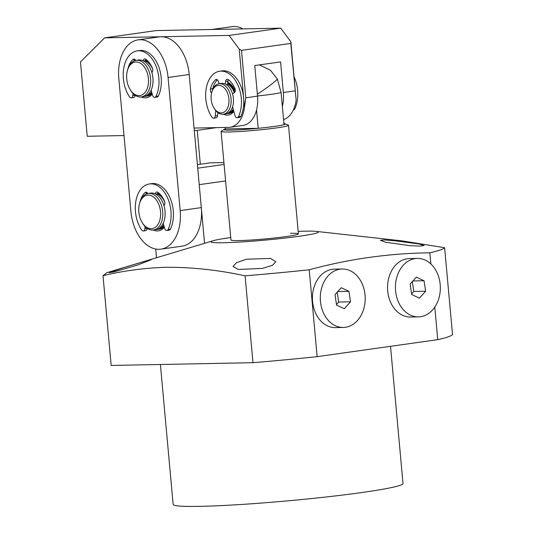 <?xml version="1.0" encoding="UTF-8"?>
<svg xmlns="http://www.w3.org/2000/svg" width="533" height="533" viewBox="0 0 533 533"><rect width="100%" height="100%" fill="white"/><g stroke="black" fill="none" stroke-linecap="round" stroke-linejoin="round"><path stroke-width="0.8" d="M293.436 109.825A3.078 1.965 -98 0 0 293.59 109.811A3.078 1.965 -98 0 0 294.816 108.772A27.696 17.662 -98 0 0 294.009 76.659M242.955 28.889A38.469 24.531 -98 0 0 231.975 26.65L211.788 29.495M200.321 164.224L197.237 130.338M227.644 83.581A15.39 9.814 82 0 1 234.727 92.296M227.558 84.314A14.618 9.321 82 0 1 234.34 92.709M211.721 92.476L211.967 91.569A15.39 9.814 82 0 1 219.07 83.748L221.415 83.415A15.39 9.814 82 0 1 233.414 98.458A15.39 9.814 82 0 1 225.712 113.889L223.36 114.222A15.39 9.814 82 0 1 222.607 114.282A15.39 9.814 82 0 1 214.379 108.665L213.886 107.866A13.851 8.828 82 0 1 211.721 92.476A13.851 8.828 82 0 1 218.79 85.38A13.851 8.828 82 0 1 228.91 98.978A13.851 8.828 82 0 1 221.295 112.916A13.851 8.828 82 0 1 213.886 107.866M211.574 93.028A3.078 1.965 82 0 1 210.435 88.971A21.54 13.738 82 0 1 215.445 79.797A3.078 1.965 82 0 1 216.178 79.444A3.078 1.965 82 0 1 218.397 81.509L219.07 83.748A15.39 9.814 82 0 1 219.823 83.688A15.39 9.814 82 0 1 231.069 98.792A15.39 9.814 82 0 1 223.36 114.222M233.461 110.011A15.39 9.814 82 0 1 228.291 113.529A15.39 9.814 82 0 1 226.978 113.576M233.234 109.212A14.618 9.321 82 0 1 228.67 112.676M157.648 193.406A18.468 11.773 82 0 1 162.172 196.89M157.548 194.132A17.696 11.286 82 0 1 164.77 201.98M139.513 203.726L139.759 202.82A18.468 11.773 82 0 1 148.281 193.439L150.626 193.106A18.468 11.773 82 0 1 165.03 211.161A18.468 11.773 82 0 1 155.783 229.676L153.431 230.003A18.468 11.773 82 0 1 152.525 230.076A18.468 11.773 82 0 1 142.651 223.34L142.164 222.541A16.929 10.793 82 0 1 139.513 203.726A16.929 10.793 82 0 1 148.154 195.058A16.929 10.793 82 0 1 160.52 211.674A16.929 10.793 82 0 1 151.212 228.717A16.929 10.793 82 0 1 142.164 222.541M148.281 193.439A18.468 11.773 82 0 1 149.187 193.366A18.468 11.773 82 0 1 162.678 211.494A18.468 11.773 82 0 1 153.431 230.003M163.971 225.892A18.468 11.773 82 0 1 158.361 229.31A18.468 11.773 82 0 1 157.055 229.383M163.758 225.113A17.696 11.286 82 0 1 159.107 228.377M145.536 60.316A18.468 11.773 82 0 1 150.059 63.807M145.436 61.042A17.696 11.286 82 0 1 152.658 68.897M127.4 70.642L127.647 69.736A18.468 11.773 82 0 1 136.168 60.349L138.513 60.016A18.468 11.773 82 0 1 152.918 78.071A18.468 11.773 82 0 1 143.67 96.586L141.318 96.919A18.468 11.773 82 0 1 140.419 96.993A18.468 11.773 82 0 1 130.538 90.25L130.052 89.451A16.929 10.793 82 0 1 127.4 70.642A16.929 10.793 82 0 1 136.042 61.975A16.929 10.793 82 0 1 148.407 78.591A16.929 10.793 82 0 1 139.1 95.627A16.929 10.793 82 0 1 130.052 89.451M136.168 60.349A18.468 11.773 82 0 1 137.074 60.276A18.468 11.773 82 0 1 150.566 78.404A18.468 11.773 82 0 1 141.318 96.919M151.858 92.802A18.468 11.773 82 0 1 146.249 96.226A18.468 11.773 82 0 1 144.943 96.293M151.645 92.022A17.696 11.286 82 0 1 146.995 95.287M227.804 82.255A16.929 10.793 82 0 1 233.434 87.672A16.929 10.793 82 0 1 235.166 91.23M233.84 111.384A16.929 10.793 82 0 1 227.444 115.148A16.929 10.793 82 0 1 223.607 114.189M228.291 113.529L229.23 113.396A15.39 9.814 -98 0 0 233.681 110.811M233.681 88.085A15.39 9.814 -98 0 0 227.698 83.135M194.072 128.06L228.557 127.387A29.235 18.642 -98 0 0 229.989 127.274A29.235 18.642 -98 0 0 244.494 107.28L239.19 49.023L229.07 35.431L104.648 37.85L80.476 61.955L87.239 136.268L124.002 135.549M216.538 127.62L194.318 130.752M229.07 35.431L280.718 28.156L156.296 30.574L104.648 37.85M239.19 49.023L241.489 50.368L290.785 43.426L290.838 41.747L280.718 28.156M244.494 107.28L245.806 97.792L241.489 50.368M229.989 127.274L242.901 125.455A29.235 18.642 -98 0 0 257.539 96.14L254.754 65.546L280.578 61.908L283.363 92.502A29.235 18.642 82 0 1 282.363 106.4M290.838 41.747L296.135 100.004A29.235 18.642 82 0 1 283.563 119.559M296.135 100.004L290.785 43.426M153.264 230.029A20.001 12.759 -98 0 0 164.344 227.251M158.361 229.31L159.3 229.177A18.468 11.773 -98 0 0 164.164 226.598M141.152 96.939A20.001 12.759 -98 0 0 152.231 94.161M146.249 96.226L147.188 96.093A18.468 11.773 -98 0 0 152.052 93.508M118.812 78.451A38.469 24.531 82 0 1 138.074 39.882A38.469 24.531 82 0 1 168.068 77.492L180.181 210.582A38.469 24.531 82 0 1 160.919 249.151A38.469 24.531 82 0 1 130.918 211.541L118.812 78.451M159.633 193.805A18.468 11.773 -98 0 0 157.775 192.959M160.919 249.151L182.046 246.179A38.469 24.531 -98 0 0 201.314 207.604L189.202 74.513A38.469 24.531 -98 0 0 159.2 36.904L138.074 39.882M147.521 60.715A18.468 11.773 -98 0 0 145.662 59.876M132.977 93.442L132.77 95.614A3.078 1.965 82 0 1 131.231 97.859A3.078 1.965 82 0 1 131.078 97.865A3.078 1.965 82 0 1 129.512 96.873A27.696 17.662 82 0 1 123.709 68.331A27.696 17.662 82 0 1 137.228 50.875A27.696 17.662 82 0 1 155.869 65.766A27.696 17.662 82 0 1 156.002 96.353A3.078 1.965 82 0 1 154.777 97.399A3.078 1.965 82 0 1 154.623 97.412A3.078 1.965 82 0 1 152.531 95.234L151.125 90.15M132.77 95.614L135.122 95.274A3.078 1.965 -98 0 1 133.576 97.526L131.231 97.859M156.975 97.079A3.078 1.965 -98 0 0 157.122 97.066A3.078 1.965 -98 0 0 158.354 96.027A27.696 17.662 -98 0 0 158.214 65.432A27.696 17.662 -98 0 0 139.579 50.542L137.228 50.875M143.537 60.962L145.476 60.689A3.078 1.965 82 0 1 145.922 59.323M133.37 61.322A21.54 13.738 82 0 1 134.916 59.503M127.92 68.817A3.078 1.965 82 0 1 127.967 68.617A21.54 13.738 82 0 1 132.977 59.449A3.078 1.965 82 0 1 133.703 59.09A3.078 1.965 82 0 1 135.635 60.442M143.164 60.775A3.078 1.965 82 0 1 144.656 58.877A3.078 1.965 82 0 1 145.756 59.196A21.54 13.738 82 0 1 152.411 68.144A3.078 1.965 82 0 1 151.818 72.401M145.089 226.532L144.883 228.704A3.078 1.965 82 0 1 143.344 230.942A3.078 1.965 82 0 1 143.19 230.956A3.078 1.965 82 0 1 141.625 229.963A27.696 17.662 82 0 1 135.822 201.421A27.696 17.662 82 0 1 149.34 183.965A27.696 17.662 82 0 1 167.982 198.856A27.696 17.662 82 0 1 168.115 229.443A3.078 1.965 82 0 1 166.889 230.489A3.078 1.965 82 0 1 166.736 230.496A3.078 1.965 82 0 1 164.644 228.317L163.238 223.234M144.883 228.704L147.235 228.357A3.078 1.965 -98 0 1 145.689 230.616L143.344 230.942M169.088 230.169A3.078 1.965 -98 0 0 169.234 230.156A3.078 1.965 -98 0 0 170.46 229.117A27.696 17.662 -98 0 0 170.327 198.523A27.696 17.662 -98 0 0 151.685 183.632L149.34 183.965M155.649 194.045L157.588 193.779A3.078 1.965 82 0 1 158.035 192.413M145.482 194.412A21.54 13.738 82 0 1 147.028 192.586M140.032 201.907A3.078 1.965 82 0 1 140.079 201.707A21.54 13.738 82 0 1 145.089 192.533A3.078 1.965 82 0 1 145.815 192.18A3.078 1.965 82 0 1 147.748 193.532M155.276 193.865A3.078 1.965 82 0 1 156.769 191.967A3.078 1.965 82 0 1 157.868 192.286A21.54 13.738 82 0 1 164.524 201.234A3.078 1.965 82 0 1 163.931 205.491M215.745 110.584L215.239 115.967A3.078 1.965 82 0 1 213.7 118.206A3.078 1.965 82 0 1 213.546 118.219A3.078 1.965 82 0 1 211.987 117.22A27.696 17.662 82 0 1 206.178 88.678A27.696 17.662 82 0 1 219.696 71.222A27.696 17.662 82 0 1 238.338 86.113A27.696 17.662 82 0 1 238.471 116.707A3.078 1.965 82 0 1 237.245 117.746A3.078 1.965 82 0 1 237.098 117.76A3.078 1.965 82 0 1 235 115.581L232.581 106.833M212.667 89.537A3.078 1.965 82 0 1 212.78 88.638A21.54 13.738 82 0 1 217.384 79.85M215.898 117.886A3.078 1.965 -98 0 0 216.045 117.873A3.078 1.965 -98 0 0 217.591 115.634L217.87 112.616M239.444 117.427A3.078 1.965 -98 0 0 239.597 117.42A3.078 1.965 -98 0 0 240.823 116.374A27.696 17.662 -98 0 0 240.689 85.786A27.696 17.662 -98 0 0 222.048 70.896L219.696 71.222M226.325 84.614L227.544 84.447L227.944 81.036A3.078 1.965 82 0 1 228.397 79.677M232.501 93.741L234.14 92.842A3.078 1.965 82 0 0 234.886 88.498A21.54 13.738 82 0 0 228.224 79.55A3.078 1.965 82 0 0 227.131 79.23A3.078 1.965 82 0 0 225.599 81.369L225.286 84.047M283.929 123.609A30.774 1.826 174.8 0 1 285.068 123.823A30.774 1.826 174.8 0 1 284.022 124.669L281.104 92.542L277.333 78.984L270.484 70.283L259.431 64.886M281.104 92.542A30.774 1.826 174.8 0 1 257.526 95.96M285.068 123.823L288.246 125.055A33.852 2.005 174.8 0 1 288.513 125.268A33.852 2.005 174.8 0 1 276.474 127.92A33.852 2.005 174.8 0 1 240.63 131.451A33.852 2.005 174.8 0 1 221.082 131.404A33.852 2.005 174.8 0 1 221.302 131.145L224.206 129.359A30.774 1.826 174.8 0 1 225.286 128.946L258.205 128.306A30.774 1.826 174.8 0 1 224.206 129.359M284.022 124.669A30.774 1.826 174.8 0 1 274.362 126.428A30.774 1.826 174.8 0 1 258.205 128.306L256.54 110.038M225.286 128.946L225.153 127.454M417.312 258.412L409.431 258.565A29.235 22.453 88.9 0 0 395.306 265.487A29.235 22.453 88.9 0 0 389.05 298.06A29.235 22.453 88.9 0 0 410.563 317.028L418.445 316.875A29.235 22.453 88.9 0 0 432.569 309.953A29.235 22.453 88.9 0 0 438.826 277.38A29.235 22.453 88.9 0 0 417.312 258.412A29.235 22.453 88.9 0 0 403.188 265.334A29.235 22.453 88.9 0 0 396.932 297.907A29.235 22.453 88.9 0 0 418.445 316.875M425.614 291.245L419.418 298.134L411.683 294.536L410.144 284.042L416.34 277.153L424.075 280.758L425.614 291.245L413.795 291.478L412.342 281.597M411.596 293.916L413.795 291.478M412.902 280.971L424.075 280.758M160.4 364.492L173.138 504.411A115.408 6.842 -5.2 0 0 200.035 506.35A115.408 6.842 -5.2 0 0 327.682 496.809A115.408 6.842 -5.2 0 0 403.001 483.491L390.516 346.317M298.167 231.409A53.86 3.191 174.8 0 1 305.762 231.162A53.86 3.191 174.8 0 1 316.096 231.375A53.86 3.191 174.8 0 1 290.085 237.471A53.86 3.191 174.8 0 1 223.6 242.735A53.86 3.191 174.8 0 1 213.1 240.749A53.86 3.191 174.8 0 1 230.196 237.618A53.86 3.191 174.8 0 1 230.742 237.545M166.389 267.266C192.513 267.2 218.737 270.058 245.08 275.834L252.982 362.693L111.17 365.451L103.002 275.661C123.816 270.717 144.949 267.912 166.389 267.266M316.096 231.375L402.515 240.936L444.622 247.718L452.524 334.584A178.495 10.587 174.8 0 1 437.76 339.661L317.135 356.657L309.233 269.791A178.495 10.587 174.8 0 1 245.08 275.834M309.233 269.791C348.968 258.965 389.177 253.302 429.851 252.802L430.871 263.975M444.622 247.718A178.495 10.587 174.8 0 1 429.851 252.802M238.278 269.445L233.021 266.473L236.512 262.696L246.466 259.211L270.564 258.418L275.854 261.736L272.343 265.347L262.329 268.432L238.278 269.445M385.592 242.215L380.435 240.336L384.406 239.937L394.866 240.769L419.038 243.981L424.168 245.5L420.211 246.079L409.73 245.646L385.592 242.215M146.422 260.83L151.305 259.684L137.401 265.114L114.135 271.857L109.218 272.649L123.23 267.793L146.422 260.83M290.505 233.314A33.852 2.005 174.8 0 1 298.393 233.88A33.852 2.005 174.8 0 1 276.301 237.791A33.852 2.005 174.8 0 1 238.857 240.59A33.852 2.005 174.8 0 1 230.969 240.017L221.082 131.404M317.135 356.657A178.495 10.587 174.8 0 1 252.982 362.693M103.002 275.661L106.773 272.743L116.214 269.845M156.522 257.739L155.729 249.031M434.795 307.101L437.76 339.661M197.403 164.637L210.069 162.851L223.92 162.585M204.559 243.315L199.222 184.658L225.592 180.947M224.093 164.464L197.723 168.181M342.186 268.998L334.304 269.152A29.235 22.453 88.9 0 0 320.186 276.067A29.235 22.453 88.9 0 0 313.93 308.647A29.235 22.453 88.9 0 0 335.444 327.608L343.325 327.455A29.235 22.453 88.9 0 0 357.45 320.54A29.235 22.453 88.9 0 0 363.699 287.96A29.235 22.453 88.9 0 0 342.186 268.998A29.235 22.453 88.9 0 0 328.068 275.914A29.235 22.453 88.9 0 0 321.812 308.494A29.235 22.453 88.9 0 0 343.325 327.455M350.494 301.825L344.298 308.714L336.563 305.116L335.024 294.622L341.213 287.74L348.948 291.338L350.494 301.825L338.668 302.058L337.216 292.184M336.47 304.503L338.668 302.058M337.782 291.558L348.948 291.338M294.816 108.772L293.83 108.905M257.539 96.14L245.806 97.792M295.102 90.85L283.363 92.502M189.202 74.513L168.068 77.492M180.181 210.582L201.314 207.604M132.977 59.449L134.503 59.23M156.002 96.353L158.354 96.027M145.089 192.533L146.615 192.32M168.115 229.443L170.46 229.117M212.78 88.638L210.435 88.971M215.445 79.797L216.978 79.584M215.239 115.967L217.591 115.634M238.471 116.707L240.823 116.374M227.944 81.036L225.599 81.369M277.333 78.984A30.774 2.678 147.4 0 1 257.366 94.214M157.122 97.066L154.777 97.399M169.234 230.156L166.889 230.489M216.045 117.873L213.7 118.206M239.597 117.42L237.245 117.746M298.393 233.88L288.513 125.268M213.1 240.749L115.461 270.071"/></g></svg>
